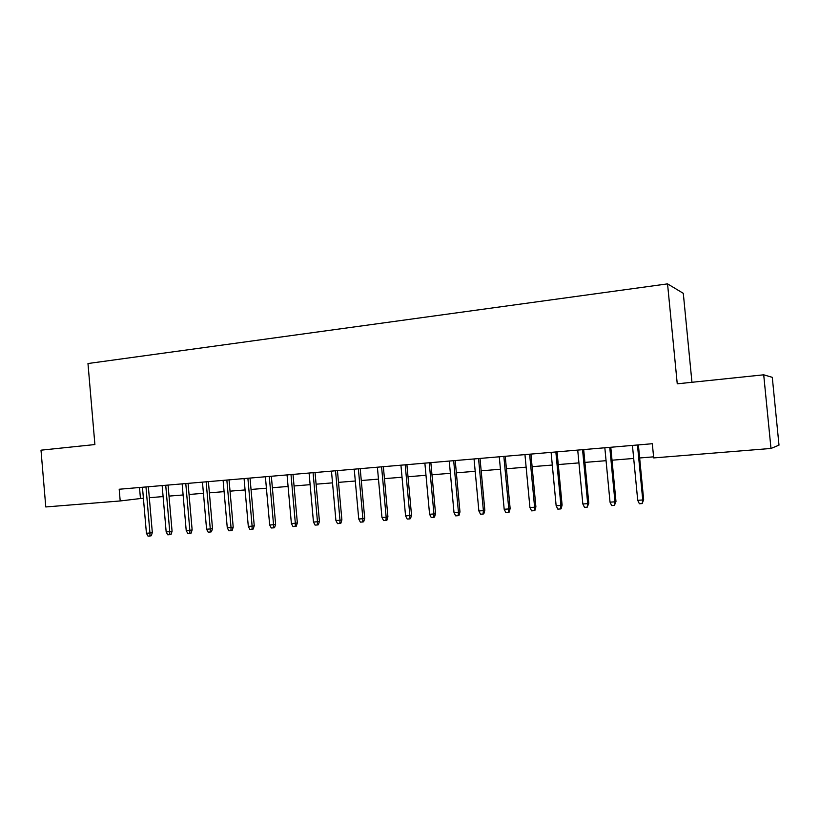 <?xml version="1.0" encoding="UTF-8"?>
<svg xmlns="http://www.w3.org/2000/svg" width="820" height="820" viewBox="0 0 820 820"><rect width="100%" height="100%" fill="white"/><g stroke="black" fill="none" stroke-linecap="round" stroke-linejoin="round"><path stroke-width="1.23" d="M691.957 382.294L683.296 293.324L667.552 283.874L87.976 363.526L94.894 444.553L41 450.18L45.787 506.955L120.202 500.958L143.397 498.181M772.286 377.333L779 445.147L770.984 448.458L763.707 374.812L772.286 377.333M770.984 448.458L653.694 457.919L652.32 443.722L119.197 489.243L120.202 500.958M667.552 283.874L677.248 383.821L763.707 374.812M149.312 497.699L163.098 496.582M169.022 496.1L183.116 494.962M189.041 494.48L203.442 493.312M209.377 492.83L224.096 491.641M230.041 491.159L245.077 489.94M251.033 489.458L266.408 488.207M272.363 487.726L288.087 486.455M294.052 485.973L310.124 484.671M316.089 484.189L332.52 482.857M338.496 482.365L355.306 481.012M361.282 480.52L378.471 479.126M384.447 478.644L402.025 477.219M408.011 476.738L425.99 475.282M431.976 474.79L450.375 473.304M456.361 472.822L475.19 471.295M481.166 470.813L500.436 469.245M506.411 468.763L526.132 467.164M532.108 466.682L552.301 465.042M558.276 464.561L578.941 462.89M584.906 462.398L606.062 460.686M612.027 460.204L633.696 458.452M639.651 457.97L653.591 456.842M139.513 487.51L140.446 498.416M637.458 444.983L642.747 499.964L643.649 499.595L642.183 503.572L642.747 499.964L637.714 500.302L632.435 445.414M643.649 499.595L638.39 444.911M642.183 503.572L639.385 503.757L637.714 500.302M609.762 447.351L614.969 501.83L615.974 501.461L614.436 505.397L614.969 501.83L610.029 502.158L604.832 447.771M615.974 501.461L610.787 447.269M614.436 505.397L611.689 505.581L610.029 502.158M582.559 449.678L587.694 503.654L588.791 503.285L587.202 507.19L587.694 503.654L582.835 503.982L577.721 450.088M588.791 503.285L583.686 449.575M587.202 507.19L584.506 507.365L582.835 503.982M555.857 451.953L560.911 505.458L562.1 505.079L561.116 508.738L560.449 508.953L560.911 505.458L556.144 505.776L551.101 452.363M562.1 505.079L557.067 451.851M560.449 508.953L557.805 509.128L556.144 505.776M529.628 454.198L534.609 507.221L535.89 506.832L534.896 510.47L534.179 510.686L534.609 507.221L529.925 507.529L524.954 454.598M535.89 506.832L530.929 454.085M534.179 510.686L531.585 510.86L529.925 507.529M503.859 456.391L508.779 508.953L510.142 508.564L509.138 512.162L508.379 512.387L508.779 508.953L504.177 509.261L499.267 456.791M510.142 508.564L505.243 456.279M508.379 512.387L505.827 512.551L504.177 509.261M478.552 458.554L483.39 510.655L484.835 510.265L483.831 513.832L483.031 514.058L483.39 510.655L478.87 510.952L474.042 458.944M484.835 510.265L480.018 458.431M483.031 514.058L480.52 514.222L478.87 510.952M453.675 460.676L458.452 512.326L459.979 511.936L458.964 515.472L458.113 515.698L458.452 512.326L454.013 512.623L449.247 461.055M459.979 511.936L455.223 460.553M458.113 515.698L455.654 515.862L454.013 512.623M429.229 462.767L433.944 513.966L435.543 513.576L434.528 517.082L433.636 517.307L433.944 513.966L429.577 514.263L424.873 463.136M435.543 513.576L430.859 462.634M433.636 517.307L431.217 517.471L429.577 514.263M405.203 464.817L409.856 515.585L411.527 515.185L410.512 518.67L409.58 518.896L409.856 515.585L405.562 515.872L400.929 465.186M411.527 515.185L406.904 464.673M409.58 518.896L407.191 519.05L405.562 515.872M381.587 466.836L386.169 517.174L387.921 516.774L386.896 520.218L385.923 520.454L386.169 517.174L381.956 517.451L377.384 467.195M387.921 516.774L383.36 466.682M385.923 520.454L383.586 520.608L381.956 517.451M358.371 468.814L362.891 518.732L364.705 518.332L363.68 521.756L362.665 521.981L362.891 518.732L358.74 519.009L354.23 469.173M364.705 518.332L360.205 468.661M362.665 521.981L360.369 522.135L358.74 519.009M335.534 470.772L340.003 520.269L341.878 519.859L340.843 523.262L339.798 523.488L340.003 520.269L335.913 520.536L331.464 471.121M341.878 519.859L337.44 470.608M339.798 523.488L337.532 523.642L335.913 520.536M313.076 472.689L317.483 521.776L319.431 521.376L318.396 524.738L317.309 524.974L317.483 521.776L313.465 522.043L309.079 473.027M319.431 521.376L315.044 472.515M317.309 524.974L315.085 525.118L313.465 522.043M290.997 474.575L295.343 523.262L297.342 522.852L296.307 526.194L295.19 526.43L295.343 523.262L291.387 523.529L287.051 474.903M297.342 522.852L293.017 474.401M295.19 526.43L292.996 526.573L291.387 523.529M269.267 476.43L273.552 524.718L275.622 524.318L274.577 527.629L273.429 527.865L273.552 524.718L269.667 524.984L265.393 476.758M275.622 524.318L271.348 476.246M273.429 527.865L271.276 527.998L269.667 524.984M247.886 478.255L252.119 526.153L254.241 525.753L253.206 529.033L252.027 529.269L252.119 526.153L248.306 526.409L244.073 478.583M254.241 525.753L250.028 478.07M252.027 529.269L249.905 529.412L248.306 526.409M226.853 480.048L231.035 527.567L233.208 527.157L232.162 530.427L230.953 530.663L231.035 527.567L227.273 527.824L223.101 480.366M233.208 527.157L229.046 479.864M230.953 530.663L228.872 530.796L227.273 527.824M206.148 481.811L210.279 528.961L212.513 528.551L211.468 531.79L210.227 532.026L210.279 528.961L206.578 529.207L202.458 482.129M212.513 528.551L208.393 481.627M210.227 532.026L208.167 532.159L206.578 529.207M185.781 483.554L189.85 530.335L192.136 529.925L191.091 533.133L189.82 533.369L189.85 530.335L186.212 530.581L182.142 483.861M192.136 529.925L188.077 483.359M189.82 533.369L187.8 533.502L186.212 530.581M165.722 485.266L169.75 531.678L172.077 531.268L171.031 534.455L169.73 534.691L169.75 531.678L166.163 531.924L162.145 485.573M172.077 531.268L168.069 485.071M169.73 534.691L167.741 534.824L166.163 531.924M145.98 486.957L149.958 533.01L152.325 532.59L151.28 535.757L149.958 535.993L149.958 533.01L146.421 533.246L142.454 487.254M152.325 532.59L148.369 486.752M149.958 535.993L148 536.126L146.421 533.246"/></g></svg>
